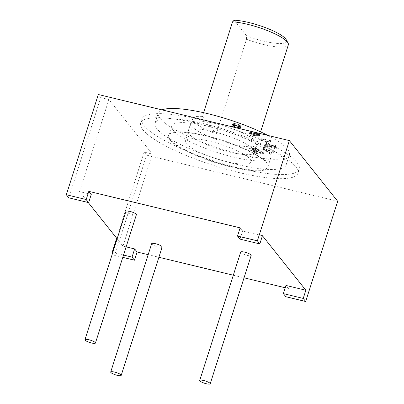 <?xml version="1.0" encoding="UTF-8"?>
<svg xmlns="http://www.w3.org/2000/svg" width="404" height="404" viewBox="0 0 404 404"><rect width="100%" height="100%" fill="white"/><g stroke="black" fill="none" stroke-linecap="round" stroke-linejoin="round"><path stroke-width="0.3" stroke-dasharray="2.02 1.52" d="M91.259 194.43L79.537 191.602L88.229 202.51M117.145 238.825L122.942 246.107L126.124 246.874M240.127 227.866L242.572 230.942L239.961 239.123M262.443 235.734L242.572 230.942M285.239 287.749L288.426 288.517L285.976 285.446M148.167 254.677L158.893 257.262M233.31 275.22L244.036 277.811M240.693 252.096A5.505 1.212 -162.3 0 0 240.84 252.54A5.505 1.212 -162.3 0 0 246.4 255.171A5.505 1.212 -162.3 0 0 251.177 255.439M151.677 243.683A5.505 1.212 -162.3 0 0 151.823 244.127A5.505 1.212 -162.3 0 0 157.383 246.758A5.505 1.212 -162.3 0 0 162.161 247.026M125.917 211.332A5.505 1.212 -162.3 0 0 126.063 211.777A5.505 1.212 -162.3 0 0 131.623 214.408A5.505 1.212 -162.3 0 0 136.401 214.681M122.942 246.107L152.318 154.055L108.918 99.551L100.768 97.586L68.776 197.819M79.537 191.602L108.918 99.551M123.513 255.055L112.787 252.47M116.675 238.234L144.167 152.091L152.318 154.055M288.426 288.517L285.81 296.703M337.668 201.263L146.617 155.161L114.625 255.394L122.781 257.363M100.768 97.586L98.318 94.511M112.65 252.909L114.625 255.394M146.617 155.161L144.167 152.091M295.688 166.635A82.542 18.145 17.7 0 1 297.899 173.291A82.542 18.145 17.7 0 1 226.255 169.231A82.542 18.145 17.7 0 1 142.844 129.755A82.542 18.145 17.7 0 1 140.637 123.099A82.542 18.145 17.7 0 1 212.277 127.154A82.542 18.145 17.7 0 1 295.688 166.635M296.996 162.544A82.542 18.145 17.7 0 1 299.207 169.2A82.542 18.145 17.7 0 1 227.563 165.14A82.542 18.145 17.7 0 1 144.152 125.664A82.542 18.145 17.7 0 1 141.94 119.008A82.542 18.145 17.7 0 1 213.585 123.063A82.542 18.145 17.7 0 1 296.996 162.544M284.259 159.469A68.781 15.12 17.7 0 1 286.103 165.014A68.781 15.12 17.7 0 1 226.397 161.635A68.781 15.12 17.7 0 1 156.888 128.735A68.781 15.12 17.7 0 1 155.045 123.19A68.781 15.12 17.7 0 1 214.751 126.573A68.781 15.12 17.7 0 1 284.259 159.469M267.837 135.416A68.781 15.12 17.7 0 1 287.522 149.243A68.781 15.12 17.7 0 1 289.365 154.788A68.781 15.12 17.7 0 1 229.664 151.409A68.781 15.12 17.7 0 1 160.151 118.508A68.781 15.12 17.7 0 1 158.312 112.963A68.781 15.12 17.7 0 1 161.948 109.863M231.982 144.107A34.805 7.651 17.7 0 1 190.683 123.296A34.805 7.651 17.7 0 1 215.691 123.644A34.805 7.651 17.7 0 1 256.995 144.455A34.805 7.651 17.7 0 1 231.982 144.107M260.807 153.131L255.091 149.965L255.944 150.025L263.211 154.05L261.928 153.959L253.298 150.207L257.651 153.651L256.373 153.56L249.106 149.536L249.965 149.596L255.681 152.762L251.96 149.738L253.096 149.818L260.807 153.131L261.297 151.601L255.581 148.43L256.434 148.49L263.696 152.515L262.418 152.424L253.788 148.672L258.141 152.116L256.863 152.025L249.596 148L250.455 148.061L256.171 151.232L252.444 148.202L253.586 148.288L261.297 151.601M265.393 149.101L263.408 149.844L266.776 151.152L268.498 150.51L269.766 151L268.044 151.641L270.781 152.702L272.766 151.965L274.028 152.454L271.645 153.343L261.747 149.5L264.13 148.611L265.393 149.101L265.882 147.566L263.898 148.308L267.266 149.616L268.988 148.975L270.251 149.465L268.534 150.106L271.271 151.172L273.256 150.429L274.518 150.919L272.134 151.808L262.236 147.965L264.62 147.076L265.882 147.566M264.847 144.571L264.721 144.253L270.407 146.642L275.174 147.152L275.301 147.47L271.357 147.046L275.993 149.288L270.529 146.96L265.539 146.389L265.418 146.066L269.357 146.49L264.847 144.571L265.211 142.718L270.897 145.107L275.664 145.617L275.791 145.935L271.847 145.511L276.482 147.753L271.018 145.425L266.029 144.854L265.903 144.536L269.847 144.96L265.337 143.041M260.418 140.198L269.746 141.849L270.291 142.269L260.959 140.612L260.418 140.198L260.908 138.663L270.236 140.314L270.781 140.733L261.449 139.077L260.908 138.663M250.081 133.184L252.601 134.911L255.56 135.709L258.358 135.572L256.429 134.365L253.47 133.275L255.535 133.694L258.646 135.072L259.54 136.037L255.565 136.072L251.717 134.886L249.495 133.527L250.081 133.184L250.571 131.648L251.758 132.689L254.571 133.921L258.848 134.037L256.919 132.83L253.959 131.739L256.914 132.472L260.03 134.214L260.03 134.502L259.151 134.694L255.166 134.37L250.874 132.669L249.985 131.992L250.571 131.648M238.289 126.194L240.491 127.619L239.506 128.376L238.405 128.472L234.002 127.245L231.8 125.816L232.785 125.063L233.886 124.962L238.289 126.194L238.779 124.659L240.981 126.088L239.511 126.942L236.012 126.27L233.598 125.326L232.29 124.281L233.275 123.528L234.376 123.432L238.779 124.659M237.936 126.402L234.906 125.452L233.042 125.998L233.653 126.725L235.875 127.598L238.365 127.957L239.294 127.235L237.936 126.402L238.426 124.866L234.84 123.882L233.487 124.669L236.365 126.063L238.431 126.487L239.784 125.7L238.426 124.866M254.464 152.384A34.805 7.651 -162.3 0 1 229.452 152.03A34.805 7.651 17.7 0 1 188.153 131.219A34.805 7.651 17.7 0 1 213.161 131.573A34.805 7.651 -162.3 0 1 254.464 152.384L256.995 144.455M269.453 153.419A52 11.433 17.7 0 1 270.847 157.611A52 11.433 17.7 0 1 225.71 155.055A52 11.433 17.7 0 1 173.165 130.184A52 11.433 17.7 0 1 171.771 125.992A52 11.433 17.7 0 1 216.903 128.548A52 11.433 17.7 0 1 269.453 153.419M230.543 166.291A52 11.433 -162.3 0 0 267.908 166.817A52 11.433 -162.3 0 0 267.837 164.898A52 11.433 -162.3 0 0 266.514 162.625A52 11.433 -162.3 0 0 206.202 135.724A52 11.433 -162.3 0 0 170.003 133.679A52 11.433 -162.3 0 0 168.832 135.199A52 11.433 -162.3 0 0 170.225 139.39A52 11.433 -162.3 0 0 230.543 166.291M230.477 166.832A52.333 11.504 -162.3 0 0 268.014 165.433A52.333 11.504 -162.3 0 0 205.979 136.067A52.333 11.504 -162.3 0 0 169.549 134.012A52.333 11.504 -162.3 0 0 230.477 166.832M226.275 161.56A34.39 7.56 17.7 0 1 185.466 140.996A34.39 7.56 17.7 0 1 210.181 141.344A34.39 7.56 17.7 0 1 250.99 161.908A34.39 7.56 17.7 0 1 226.275 161.56M288.345 44.864A34.39 7.56 17.7 0 1 263.63 44.516A34.39 7.56 17.7 0 1 246.485 39.269L216.292 133.876A34.39 7.56 17.7 0 1 192.622 118.559A34.39 7.56 17.7 0 1 202.389 116.413L203.576 112.691M246.485 39.269L246.546 35.759L234.153 20.2M286.239 39.733A31.638 6.954 17.7 0 1 246.546 35.759M202.389 116.413L216.292 133.876M255.091 149.965L255.581 148.43M253.096 149.818L253.586 148.288M251.96 149.738L252.444 148.202M255.681 152.762L256.171 151.232M249.965 149.596L250.455 148.061M249.106 149.536L249.596 148M256.373 153.56L256.863 152.025M257.651 153.651L258.141 152.116M253.298 150.207L253.788 148.672M261.928 153.959L262.418 152.424M263.211 154.05L263.696 152.515M255.944 150.025L256.434 148.49M263.408 149.844L263.898 148.308M264.13 148.611L264.62 147.076M261.747 149.5L262.236 147.965M271.645 153.343L272.134 151.808M274.028 152.454L274.518 150.919M272.766 151.965L273.256 150.429M270.781 152.702L271.271 151.172M268.044 151.641L268.534 150.106M269.766 151L270.251 149.465M268.498 150.51L268.988 148.975M266.776 151.152L267.266 149.616M264.721 144.253L265.211 142.718M269.357 146.49L269.847 144.96M265.418 146.066L265.903 144.536M265.539 146.389L266.029 144.854M270.529 146.96L271.018 145.425M275.993 149.288L276.482 147.753M275.871 148.965L276.361 147.43M271.357 147.046L271.847 145.511M275.301 147.47L275.791 145.935M275.174 147.152L275.664 145.617M270.407 146.642L270.897 145.107M269.746 141.849L270.236 140.314M260.959 140.612L261.449 139.077M270.291 142.269L270.781 140.733M250.97 133.638L251.46 132.108M249.49 133.239L249.98 131.704M249.495 133.527L249.985 131.992M249.793 133.825L250.283 132.29M250.384 134.199L250.874 132.669M251.717 134.886L252.207 133.35M252.606 135.269L253.096 133.734M253.495 135.582L253.985 134.047M254.677 135.901L255.166 134.37M255.565 136.072L256.055 134.537M256.449 136.168L256.939 134.633M258.661 136.229L259.151 134.694M259.247 136.173L259.737 134.638M259.54 136.037L260.03 134.502M259.54 135.744L260.03 134.214M259.242 135.451L259.732 133.916M258.646 135.072L259.136 133.537M257.313 134.391L257.803 132.855M256.424 134.002L256.914 132.472M255.535 133.694L256.025 132.159M254.353 133.371L254.843 131.835M253.47 133.275L253.959 131.739M254.358 133.734L254.848 132.199M254.949 133.82L255.439 132.285M255.687 134.057L256.176 132.522M256.429 134.365L256.919 132.83M257.762 135.047L258.252 133.517M258.207 135.35L258.696 133.815M258.358 135.572L258.848 134.037M258.212 135.709L258.701 134.178M257.772 135.769L258.262 134.234M255.56 135.709L256.05 134.178M254.823 135.618L255.313 134.083M254.081 135.456L254.571 133.921M253.343 135.219L253.833 133.684M252.601 134.911L253.091 133.376M251.268 134.224L251.758 132.689M250.823 133.926L251.313 132.391M250.672 133.704L251.162 132.169M239.183 126.578L239.673 125.043M236.769 125.634L237.259 124.099M235.759 125.321L236.249 123.786M234.881 125.109L235.37 123.573M233.886 124.962L234.376 123.432M233.27 124.962L233.759 123.427M232.785 125.063L233.275 123.528M231.901 125.578L232.391 124.043M231.8 125.816L232.29 124.281M231.941 126.093L232.431 124.558M232.467 126.513L232.957 124.977M233.113 126.861L233.598 125.326M234.002 127.245L234.492 125.71M235.522 127.8L236.012 126.27M236.532 128.118L237.022 126.583M237.411 128.331L237.9 126.795M238.405 128.472L238.895 126.937M239.022 128.477L239.511 126.942M239.506 128.376L239.996 126.841M240.39 127.861L240.88 126.326M240.491 127.619L240.981 126.088M240.35 127.341L240.84 125.811M239.825 126.927L240.314 125.392M236.416 125.841L236.906 124.306M238.638 126.715L239.128 125.179M239.092 126.992L239.582 125.457M239.294 127.235L239.784 125.7M239.249 127.442L239.739 125.907M238.365 127.957L238.855 126.422M237.941 128.023L238.431 126.487M237.385 127.982L237.875 126.452M236.694 127.841L237.183 126.311M235.875 127.598L236.365 126.063M234.355 127.038L234.845 125.503M233.653 126.725L234.143 125.19M233.199 126.447L233.689 124.912M232.997 126.205L233.487 124.669M233.042 125.998L233.532 124.462M233.926 125.482L234.416 123.947M234.35 125.417L234.84 123.882M234.906 125.452L235.396 123.917M235.598 125.593L236.088 124.058M297.899 173.291L299.207 169.2M140.637 123.099L141.94 119.008M286.103 165.014L289.365 154.788M155.045 123.19L158.312 112.963M188.153 131.219L190.683 123.296M267.908 166.817L270.847 157.611M267.837 164.898L268.014 165.433M170.003 133.679L169.549 134.012M168.832 135.199L171.771 125.992M185.466 140.996L192.622 118.559M250.99 161.908L260.585 131.856"/><path stroke-width="0.61" d="M88.229 202.51L117.145 238.825M305.848 290.239L303.232 298.425L283.366 293.627L285.976 285.446L305.848 290.239L262.443 235.734L259.833 243.92L257.383 240.845L237.517 236.052L240.127 227.866L88.809 191.355L91.259 194.43L88.648 202.611L86.198 199.541L66.332 194.743L68.776 197.819L88.648 202.611M126.124 246.874L134.658 248.935L137.107 252.005L148.167 254.677M158.893 257.262L233.31 275.22M244.036 277.811L285.239 287.749M210.211 383.8L251.177 255.439A5.505 1.212 -162.3 0 0 251.03 254.995A5.505 1.212 -162.3 0 0 245.465 252.364A5.505 1.212 -162.3 0 0 240.693 252.096L199.727 380.452A5.505 1.212 -162.3 0 0 199.874 380.896A5.505 1.212 -162.3 0 0 205.434 383.527A5.505 1.212 -162.3 0 0 210.211 383.8A5.505 1.212 -162.3 0 0 210.065 383.356A5.505 1.212 -162.3 0 0 204.505 380.725A5.505 1.212 -162.3 0 0 199.727 380.452M121.195 375.387L162.161 247.026A5.505 1.212 -162.3 0 0 162.009 246.581A5.505 1.212 -162.3 0 0 156.449 243.95A5.505 1.212 -162.3 0 0 151.677 243.683L110.711 372.039A5.505 1.212 -162.3 0 0 110.858 372.483A5.505 1.212 -162.3 0 0 116.418 375.114A5.505 1.212 -162.3 0 0 121.195 375.387A5.505 1.212 -162.3 0 0 121.048 374.942A5.505 1.212 -162.3 0 0 115.488 372.311A5.505 1.212 -162.3 0 0 110.711 372.039M95.435 343.041L136.401 214.681A5.505 1.212 -162.3 0 0 136.254 214.236A5.505 1.212 -162.3 0 0 130.694 211.605A5.505 1.212 -162.3 0 0 125.917 211.332L84.951 339.693A5.505 1.212 -162.3 0 0 85.098 340.138A5.505 1.212 -162.3 0 0 90.658 342.769A5.505 1.212 -162.3 0 0 95.435 343.041A5.505 1.212 -162.3 0 0 95.288 342.597A5.505 1.212 -162.3 0 0 89.728 339.966A5.505 1.212 -162.3 0 0 84.951 339.693M134.658 248.935L132.047 257.116L123.513 255.055M112.787 252.47L112.181 252.323L116.675 238.234M137.107 252.005L134.497 260.191L132.047 257.116M283.366 293.627L285.81 296.703L305.682 301.495L303.232 298.425M66.332 194.743L98.318 94.511L289.375 140.612L337.668 201.263L305.682 301.495M122.781 257.363L134.497 260.191M289.375 140.612L257.383 240.845M237.517 236.052L239.961 239.123L259.833 243.92M88.809 191.355L86.198 199.541M112.181 252.323L112.65 252.909M161.948 109.863A68.781 15.12 17.7 0 1 267.837 135.416M203.576 112.691L232.583 21.806A34.39 7.56 17.7 0 1 247.531 24.301A34.39 7.56 17.7 0 1 288.022 42.975A34.39 7.56 17.7 0 1 288.345 44.864L260.585 131.856M232.583 21.806L234.153 20.2A31.638 6.954 17.7 0 1 265.125 27.517A31.638 6.954 17.7 0 1 286.239 39.733L288.022 42.975"/></g></svg>
